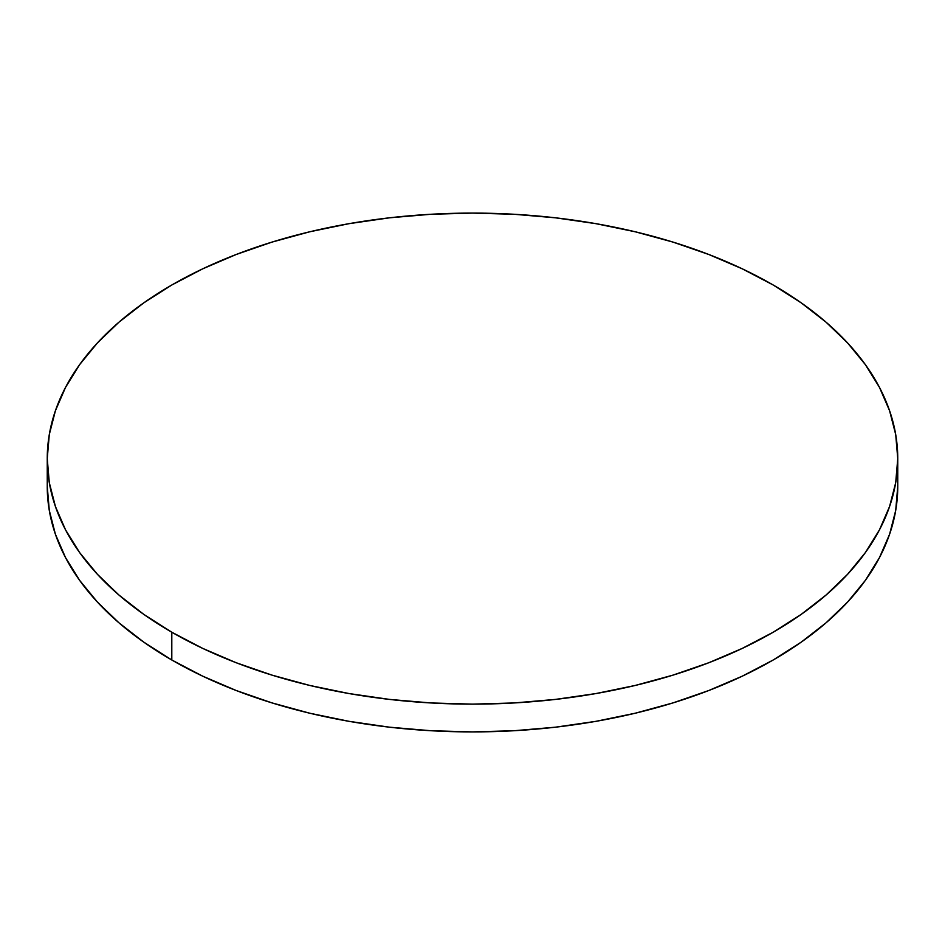 <?xml version="1.0" encoding="UTF-8"?>
<svg xmlns="http://www.w3.org/2000/svg" width="945" height="945" viewBox="0 0 945 945"><rect width="100%" height="100%" fill="white"/><g stroke="black" fill="none" stroke-linecap="round" stroke-linejoin="round"><path stroke-width="1.42" d="M897.75 486.391L895.706 510.454L889.576 534.291L879.441 557.656L865.384 580.348L847.535 602.119L826.084 622.79L801.218 642.139L773.199 660L742.274 676.171L708.762 690.523L672.958 702.915L635.241 713.215L595.941 721.33L555.459 727.189L514.186 730.721L472.5 731.902L430.814 730.721L389.541 727.189L349.059 721.33L309.759 713.215L272.042 702.915L236.238 690.523L202.726 676.171L171.801 660L143.782 642.139L118.916 622.79L97.465 602.119L79.616 580.348L65.559 557.656L55.424 534.291L49.294 510.454L47.25 486.391A425.25 245.511 0 0 0 171.801 660A425.25 245.511 0 0 0 635.241 713.215A425.25 245.511 0 0 0 897.75 486.391L897.75 458.608A425.25 245.511 180 0 1 635.241 685.444A425.25 245.511 180 0 1 171.801 632.217L171.801 660L171.801 632.217A425.25 245.511 180 0 1 47.25 458.608A425.25 245.511 180 0 1 309.759 231.785A425.25 245.511 180 0 1 773.199 285A425.25 245.511 180 0 1 897.75 458.608L895.706 434.546L889.576 410.709L879.441 387.344L865.384 364.652L847.535 342.881L826.084 322.21L801.218 302.861L773.199 285L742.274 268.829L708.762 254.477L672.958 242.085L635.241 231.785L595.941 223.67L555.459 217.811L514.186 214.279L472.5 213.097L430.814 214.279L389.541 217.811L349.059 223.67L309.759 231.785L272.042 242.085L236.238 254.477L202.726 268.829L171.801 285L143.782 302.861L118.916 322.21L97.465 342.881L79.616 364.652L65.559 387.344L55.424 410.709L49.294 434.546L47.25 458.608L49.294 482.671L55.424 506.508L65.559 529.885L79.616 552.565L97.465 574.347L118.916 595.007L143.782 614.368L171.801 632.217L202.726 648.4L236.238 662.752L272.042 675.132L309.759 685.444L349.059 693.559L389.541 699.406L430.814 702.95L472.5 704.131L514.186 702.95L555.459 699.406L595.941 693.559L635.241 685.444L672.958 675.132L708.762 662.752L742.274 648.4L773.199 632.217L801.218 614.368L826.084 595.007L847.535 574.347L865.384 552.565L879.441 529.885L889.576 506.508L895.706 482.671L897.75 458.608M47.25 486.391L47.25 458.608"/></g></svg>
